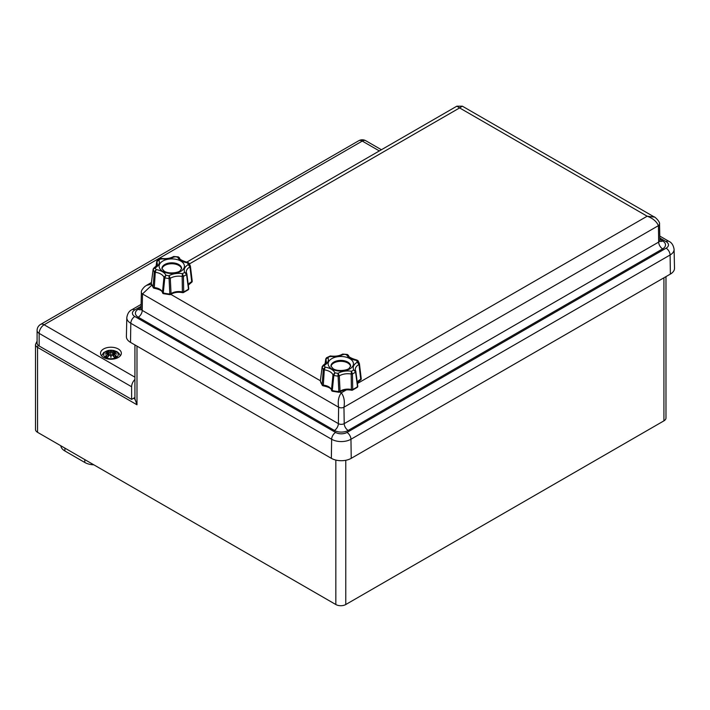 <?xml version="1.0" encoding="UTF-8"?>
<svg xmlns="http://www.w3.org/2000/svg" width="710" height="710" viewBox="0 0 710 710"><rect width="100%" height="100%" fill="white"/><g stroke="black" fill="none" stroke-linecap="round" stroke-linejoin="round"><path stroke-width="1.06" d="M134.989 399.038L136.986 404.78L37.559 347.376A2.813 1.624 -60 0 1 38.198 345.317M335.83 460.071L335.83 604.529L37.559 432.328L37.559 347.376A7.029 4.056 0 0 1 35.5 344.501L37.089 341.111M35.5 344.501L35.5 429.461A7.029 4.056 0 0 0 37.559 432.328M663.921 277.805L663.921 420.852A7.029 4.056 0 0 0 665.98 417.977L665.98 276.616M663.921 420.852L345.77 604.529L345.77 460.284M335.83 604.529A7.029 4.056 0 0 0 345.77 604.529M60.811 445.756A14.058 8.121 0 0 0 64.903 450.983L84.783 462.467A14.058 8.121 0 0 0 93.844 464.828M381.403 149.739L365.792 140.731A7.029 4.056 120 0 0 362.269 141.077A7.029 4.056 -120 0 0 358.754 140.731L40.603 324.408A7.029 4.056 60 0 1 44.118 324.763A7.029 4.056 120 0 0 39.148 333.372L131.616 386.755A7.029 4.056 -60 0 1 134.927 379.433M37.089 330.496A7.029 4.056 0 0 0 39.148 333.372L39.148 346.001A7.029 4.056 180 0 1 37.089 343.125L37.089 330.496A7.029 7.029 0 0 1 40.603 324.408M103.571 357.476A10.402 6.008 180 0 1 100.527 353.234A10.402 6.008 180 0 1 110.929 347.226A10.402 6.008 180 0 1 121.339 353.234A10.402 6.008 180 0 1 114.913 358.781A10.402 6.008 180 0 1 103.571 357.476M134.927 397.467L131.616 399.384L39.148 346.001M131.616 399.384L131.616 386.755M105.497 356.092A6.372 3.683 180 0 0 107.592 357.308L107.592 357.308A18.247 7.632 -63.7 0 1 109.482 355.124L109.384 355.169A18.105 7.57 116.3 0 0 107.707 357.077A5.653 3.266 180 0 1 106.172 356.163L105.497 356.092A18.247 13.055 124.8 0 1 108.053 354.299L108.302 353.642L108.053 354.299M109.482 355.124L110.662 355L110.929 356.278L111.204 355L112.118 354.956M110.432 354.929L110.662 355A17.963 0.541 -101 0 0 110.929 356.633L110.662 351.991L109.384 351.965L110.662 351.965A17.963 3.062 -95.4 0 1 110.929 351.077L110.929 353.11L111.204 351.991L112.482 351.965A18.105 9.39 -72.3 0 1 114.159 351.255L113.804 352.604M110.529 354.964A18.105 0.55 79 0 0 110.929 357.387L110.929 356.633A17.963 0.541 101 0 0 111.204 355L111.337 354.964A18.105 0.55 -79 0 1 110.929 357.387M112.384 355.124L112.482 355.169A18.105 7.57 -116.3 0 1 114.159 357.077L114.159 357.077A5.653 3.266 180 0 0 115.695 356.163L116.369 356.092A6.372 3.683 180 0 1 114.274 357.308A18.247 7.632 63.7 0 0 112.384 355.124M105.896 356.021A18.105 12.949 -55.2 0 1 108.16 354.459L108.266 356.376M105.896 352.302L105.497 352.24A18.247 11.218 46.7 0 1 108.053 352.63L108.213 353.163A18.105 16.321 168.6 0 0 105.089 354.015L106.118 353.855L105.089 354.015A18.105 12.691 6.9 0 1 108.213 353.633M108.213 353.163L108.719 355.852M116.369 356.092A18.247 13.055 -124.8 0 0 113.813 354.299L113.706 354.459A18.105 12.949 55.2 0 1 115.97 356.021M113.813 354.299L113.6 356.376M113.147 355.852L113.715 352.657M113.556 353.66L113.706 354.459L113.556 353.66M113.653 353.633A18.105 12.691 -6.9 0 1 116.777 354.015L115.748 353.855L116.777 354.015A18.105 16.321 -168.6 0 0 113.653 353.163M113.706 352.675L113.556 353.349L113.706 352.675M115.97 352.302L116.369 352.24A18.247 11.218 -46.7 0 0 113.813 352.63M112.783 355.453L112.384 351.805A18.247 9.461 107.7 0 1 114.274 351.033L114.159 351.255M112.384 351.805L111.204 351.965A17.963 3.062 95.4 0 0 110.929 351.077L110.929 350.642A18.105 3.08 84.6 0 0 110.529 351.832M111.337 351.832A18.105 3.08 -84.6 0 0 110.929 350.642M108.062 352.604L107.592 351.033A18.247 9.461 -107.7 0 1 109.482 351.805M105.497 352.24A6.372 3.683 180 0 1 107.592 351.033M105.71 357.512A7.384 4.26 180 0 1 109.02 350.385A7.384 4.26 180 0 1 118.064 355.603A7.384 4.26 180 0 1 105.71 357.512M134.785 309.942A5.627 3.248 -120 0 0 131.971 309.666C129.22 310.873 127.498 313.536 126.806 317.636L126.398 336.54A14.058 8.121 0 0 0 130.516 342.38L331.348 458.332A14.058 8.121 0 0 0 351.237 458.332L670.382 274.069A14.058 8.121 0 0 0 674.5 268.229L674.092 249.325C673.391 245.207 671.678 242.554 668.935 241.356A5.627 3.248 -60 0 0 666.122 241.631A8.032 4.642 180 0 1 666.122 248.189L346.977 432.452A8.032 4.642 180 0 1 335.617 432.452L134.785 316.5A8.032 4.642 180 0 1 134.785 309.942L141.077 306.303M346.365 389.888L341.297 392.808C338.555 396.499 337.667 401.301 338.626 407.203L338.377 423.639A5.627 3.248 -60 0 1 334.401 430.446A9.745 5.627 0 0 0 348.184 430.446A5.627 3.248 60 0 1 344.208 423.639A4.118 2.378 180 0 1 338.377 423.639L142.231 310.394A4.118 2.378 180 0 1 141.024 308.681L141.37 292.387A3.772 2.174 0 0 0 142.479 293.958L338.626 407.203A3.772 2.174 0 0 0 343.959 407.203L658.427 225.647C656.528 221.396 652.774 218.254 647.174 216.213L654.469 217.1M339.833 391.964L341.297 392.808C344.039 396.499 344.927 401.301 343.959 407.203L344.208 423.639L658.667 242.083A5.627 3.248 -120 0 0 662.643 248.89A9.745 5.627 0 0 0 662.643 240.939L659.856 239.323M654.265 216.976L462.361 106.18L459.61 107.92L456.858 106.18L186.552 262.238M146.482 285.376L151.487 284.177M151.789 285.163L142.479 293.958L142.231 310.394A5.627 3.248 -60 0 1 138.255 317.201L334.401 430.446M659.528 224.085L659.874 240.37A4.118 2.378 180 0 1 658.667 242.083L658.427 225.647A3.772 2.174 0 0 0 659.528 224.085A3.772 2.174 0 0 0 659.528 224.076C660.264 221.387 653.644 215.893 654.3 217.003L654.3 217.003M331.002 366.449A9.842 5.68 180 0 1 340.8 361.319A9.842 5.68 180 0 1 350.589 366.449M355.817 371.348L353.704 369.928L355.577 372.075L357.512 386.622A1.402 0.932 51 0 1 357.254 387.358A1.402 1.402 0 0 0 357.769 386.107A1.402 0.79 172.5 0 1 357.512 386.622A20.519 11.848 180 0 1 352.701 389.399A1.402 0.683 179.1 0 1 351.388 389.497L351.592 390.225A1.402 1.402 0 0 0 352.426 390.154A1.402 0.666 -112.4 0 0 352.701 389.399L352.453 373.877L351.432 371.241L351.184 374.019A1.402 0.683 -1.3 0 0 352.453 373.877A18.824 10.863 -0 0 0 355.577 372.075A1.402 0.781 -7.3 0 0 355.87 371.507A1.402 0.781 -7.3 0 0 355.817 371.348L357.76 386.08A1.402 0.79 172.5 0 0 357.68 385.867M357.308 360.84L356.464 360.405A16.72 9.656 180 0 1 357.29 362.198L359.42 363.786L361.221 378.625A1.402 0.754 173.2 0 1 361.23 378.643A1.402 0.754 173.2 0 1 360.715 379.326A1.402 0.728 64.9 0 1 360.431 380.081A1.402 1.402 0 0 0 361.23 378.643L359.438 363.839A1.402 0.763 -7 0 0 359.42 363.786L359.438 363.839A1.402 0.763 -7 0 1 358.994 364.487L360.715 379.326A9.993 5.769 -0 0 0 357.29 382.477M351.184 374.019L351.388 389.497A9.993 5.769 -0 0 0 340.063 391.254A1.402 0.692 177.2 0 1 338.847 391.547L338.901 392.257A1.402 1.402 0 0 0 339.788 392A1.402 0.887 -125.4 0 0 340.063 391.254L339.309 375.856L338.04 373.309L338.084 376.105A1.402 0.692 -2.3 0 0 339.309 375.856A11.688 6.745 180 0 1 351.184 374.019M338.084 376.105L338.847 391.547A20.519 11.848 180 0 1 332.28 390.527A1.402 0.728 -174.2 0 1 331.472 389.923A1.402 1.136 164.6 0 0 331.499 390.278A1.402 1.402 0 0 0 332.502 391.263A1.402 0.479 -75.2 0 1 332.28 390.527L333.833 375.439L334.942 372.83L332.99 374.88A1.402 0.728 5.5 0 0 333.833 375.439A18.824 10.863 0 0 0 338.084 376.105M332.99 374.88L331.472 389.923A9.993 5.769 -0 0 0 323.183 385.131A1.402 0.71 -175.6 0 1 322.127 384.669A1.402 1.047 141.7 0 0 322.305 385.317A1.402 1.402 0 0 0 323.272 385.849L324.292 369.857L325.136 367.168L323.316 369.369A1.402 0.71 4.7 0 0 324.292 369.857A11.688 6.745 180 0 1 332.99 374.88M322.358 366.369A1.402 0.852 7.3 0 0 322.162 366.733A1.402 0.852 7.3 0 0 322.171 366.91A18.824 10.863 -0 0 0 323.316 369.369L322.127 384.669A20.519 11.848 180 0 1 320.37 380.88A1.402 0.852 -172.8 0 1 320.37 380.737A1.402 0.852 -172.8 0 1 320.405 380.595M320.494 381.465A1.402 1.145 -9.4 0 1 320.37 380.88L322.171 366.91L324.301 365.384L323.103 365.366L322.162 366.733L320.37 380.746L170.817 294.384M355.674 370.877L355.346 369.866A11.688 6.745 180 0 1 358.994 364.487L357.29 362.198A13.792 7.961 -0 0 0 353.704 369.928A16.72 9.656 180 0 1 351.432 371.241A13.792 7.961 -0 0 0 338.04 373.309A16.72 9.656 180 0 1 334.942 372.83A13.792 7.961 -0 0 0 325.136 367.168A16.72 9.656 180 0 1 324.301 365.384A13.792 7.961 -0 0 0 327.896 357.654L326.485 357.787L325.73 359.047A1.402 0.834 7.5 0 0 325.783 359.349L327.896 357.654A16.72 9.656 180 0 1 330.159 356.34L330.407 356.677M325.739 358.976A1.402 0.834 7.5 0 0 325.73 359.047L325.082 363.893M325.207 363.768L325.783 359.349A11.688 6.745 180 0 1 326.245 361.754C326.902 361.887 325.855 363.094 323.094 365.366M330.159 356.34L329.138 356.819L330.159 356.34A13.792 7.961 -0 0 0 343.551 354.263L343.507 354.592M342.282 354.84L343.551 354.263A16.72 9.656 180 0 1 346.658 354.752L348.61 355.817M358.08 360.769L356.97 360.077C351.122 358.346 348.308 356.81 348.521 355.47L347.323 354.459L346.658 354.752A13.792 7.961 -0 0 0 356.464 360.405L358.284 361.328M161.987 268.868A9.842 5.68 180 0 1 171.776 263.738A9.842 5.68 180 0 1 181.574 268.868M188.745 288.508A1.402 0.79 172.5 0 1 188.496 289.041A1.402 0.932 51 0 1 188.239 289.778A1.402 1.402 0 0 0 188.754 288.526M188.665 288.287A1.402 0.79 172.5 0 1 188.745 288.5L186.845 273.918A1.402 0.781 -7.3 0 0 186.801 273.767L186.845 273.918A1.402 0.781 -7.3 0 1 186.552 274.495L188.496 289.041A20.519 11.848 180 0 1 183.686 291.819A1.402 0.683 179.1 0 1 182.372 291.916L182.568 292.644A1.402 1.402 0 0 0 183.411 292.573A1.402 0.666 -112.4 0 0 183.686 291.819L183.437 276.296L182.417 273.661L182.168 276.438A1.402 0.683 -1.3 0 0 183.437 276.296A18.824 10.863 -0 0 0 186.552 274.495L184.68 272.347A16.72 9.656 180 0 1 182.417 273.661A13.792 7.961 -0 0 0 169.024 275.728L169.069 278.515A1.402 0.692 -2.3 0 0 170.293 278.276L169.024 275.728A16.72 9.656 180 0 1 165.918 275.249L163.966 277.291A1.402 0.728 5.5 0 0 164.809 277.858L165.918 275.249A13.792 7.961 -0 0 0 156.12 269.587L154.292 271.788A1.402 0.71 4.7 0 0 155.277 272.276L156.12 269.587A16.72 9.656 180 0 1 155.286 267.803L154.079 267.785L153.147 269.152A1.402 0.852 7.3 0 0 153.156 269.33L155.286 267.803A13.792 7.961 -0 0 0 158.871 260.064L157.469 260.206L156.715 261.466L156.067 266.312M188.283 263.259L187.44 262.824A16.72 9.656 180 0 1 188.274 264.617L190.404 266.206L192.206 281.045A1.402 0.754 173.2 0 1 192.206 281.062A1.402 0.754 173.2 0 1 191.691 281.746A1.402 0.728 64.9 0 1 191.407 282.5A1.402 1.402 0 0 0 192.206 281.062L190.413 266.25A1.402 0.763 -7 0 0 190.404 266.206L190.413 266.25A1.402 0.763 -7 0 1 189.978 266.907L191.691 281.746A9.993 5.769 -0 0 0 188.274 284.887M182.168 276.438L182.372 291.916A9.993 5.769 -0 0 0 171.048 293.665A1.402 0.692 177.2 0 1 169.823 293.967L169.885 294.677A1.402 1.402 0 0 0 170.773 294.419A1.402 0.887 -125.4 0 0 171.048 293.665L170.293 278.276A11.688 6.745 180 0 1 182.168 276.438M169.069 278.515L169.823 293.967A20.519 11.848 180 0 1 163.256 292.946A1.402 0.728 -174.2 0 1 162.457 292.342A1.402 1.136 164.6 0 0 162.483 292.697A1.402 1.402 0 0 0 163.477 293.683A1.402 0.479 -75.2 0 1 163.256 292.946L164.809 277.858A18.824 10.863 0 0 0 169.069 278.515M163.966 277.291L162.457 292.342A9.993 5.769 -0 0 0 154.168 287.55A1.402 0.71 -175.6 0 1 153.112 287.089A1.402 1.047 141.7 0 0 153.28 287.736A1.402 1.402 0 0 0 154.256 288.269L155.277 272.276A11.688 6.745 180 0 1 163.966 277.291M154.292 271.788L153.112 287.089A20.519 11.848 180 0 1 151.354 283.299A1.402 0.852 -172.8 0 1 151.345 283.157A1.402 1.402 0 0 0 151.354 283.565A1.402 1.145 -9.4 0 1 151.354 283.299L153.156 269.33A18.824 10.863 -0 0 0 154.292 271.788M151.478 283.885A1.402 1.145 -9.4 0 1 151.354 283.565L153.28 287.736M153.333 268.788A1.402 0.852 7.3 0 0 153.147 269.152L151.354 283.157M156.724 261.395A1.402 0.834 7.5 0 0 156.706 261.457A1.402 0.834 7.5 0 0 156.759 261.768L158.871 260.064A16.72 9.656 180 0 1 161.143 258.76L161.392 259.097M156.182 266.188L156.759 261.768A11.688 6.745 180 0 1 157.23 264.173C157.886 264.306 156.83 265.513 154.079 267.785M161.143 258.76L160.123 259.239L161.143 258.76A13.792 7.961 -0 0 0 174.536 256.683L174.491 257.011M173.267 257.26L174.536 256.683A16.72 9.656 180 0 1 177.633 257.162L179.595 258.236M190.369 266.019L189.064 263.188L187.955 262.496C182.106 260.765 179.284 259.23 179.506 257.89L178.299 256.878L177.633 257.162A13.792 7.961 -0 0 0 187.44 262.824L189.268 263.747M186.801 273.767L184.68 272.347A13.792 7.961 -0 0 1 188.274 264.617L189.978 266.907A11.688 6.745 180 0 0 186.331 272.276L186.65 273.297M134.927 398.993L133.604 398.23M136.986 346.107L136.986 404.78M84.783 459.592L84.783 462.467M64.903 448.116L64.903 450.983M134.927 377.179L44.118 324.763L362.269 141.077L379.344 150.928M106.402 353.775A17.963 16.197 -11.4 0 1 108.302 353.332M113.564 353.332A17.963 16.197 11.4 0 1 115.464 353.775M113.99 351.654A5.653 3.266 180 0 1 115.295 352.32M114.274 351.033A6.372 3.683 180 0 1 116.369 352.24M107.707 351.255A18.105 9.39 72.3 0 1 109.384 351.965L109.083 355.453M106.571 352.32A5.653 3.266 180 0 1 107.876 351.654M140.775 309.658A5.627 3.248 60 0 1 138.255 309.24A9.745 5.627 0 0 0 138.255 317.201M141.05 307.634L138.255 309.24M660.131 241.347A5.627 3.248 120 0 0 662.643 240.939M348.184 430.446L662.643 248.89M659.83 238.001L666.122 241.631M335.617 432.452A5.627 3.248 120 0 0 331.641 439.259A13.659 7.881 0 0 0 350.953 439.259A5.627 3.248 -120 0 0 346.977 432.452M134.785 316.5A5.627 3.248 120 0 0 130.809 323.307L331.641 439.259L331.348 458.332M126.806 317.636A13.659 7.881 0 0 0 130.809 323.307L130.516 342.38M666.122 248.189A5.627 3.248 60 0 1 670.098 254.996A13.659 7.881 0 0 0 674.092 249.325M351.237 458.332L350.953 439.259L670.098 254.996L670.382 274.069M189.499 263.871L459.61 107.92L647.174 216.213L357.423 383.498M330.958 366.085A9.842 5.68 180 0 1 340.8 360.405A9.842 5.68 180 0 1 350.642 366.085L349.196 368.25C348.415 369.945 338.51 372.067 333.256 368.818L330.958 366.085M331.845 368.96A12.656 7.304 -0 0 0 353.021 365.677A12.656 7.304 -0 0 0 337.525 356.731A12.656 7.304 -0 0 0 331.845 368.96M161.933 268.504A9.842 5.68 180 0 1 171.776 262.824A9.842 5.68 180 0 1 181.618 268.504L180.171 270.67C179.399 272.365 169.486 274.486 164.241 271.238L161.933 268.504M162.83 271.371A12.656 7.304 -0 0 0 184.005 268.096A12.656 7.304 -0 0 0 168.501 259.15A12.656 7.304 -0 0 0 162.83 271.371M134.927 344.927L134.927 399.695M365.792 140.731A7.029 7.029 0 0 0 358.754 140.731M110.627 354.964L109.393 355.124L107.654 357.121M111.239 354.964L112.473 355.124L114.212 357.121M107.805 357.068L106.118 356.101M105.666 353.882L108.257 353.607M105.648 352.231L108.515 352.985L108.816 355.754M115.739 356.101L114.062 357.068M116.2 353.882L113.609 353.607M113.05 355.754L113.351 352.985L116.218 352.231M120.318 355.825L119.005 353.34L117.035 351.716L113.715 350.456L108.168 350.447L103.704 352.506L101.548 355.825M141.024 308.681L141.068 309.524M659.874 240.37L659.838 241.214M131.971 309.666L141.112 304.377M659.785 236.075L668.935 241.356M146.633 285.287L151.434 282.518M141.37 292.387C141.068 291.047 142.204 289.094 144.796 286.52L146.597 285.313M462.361 106.18L456.858 106.18M360.431 380.081L357.325 382.726M352.426 390.154L357.254 387.358M339.788 392C342.939 389.976 346.87 389.391 351.592 390.225M332.502 391.263L338.901 392.257M323.272 385.849C328.641 386.968 331.384 388.45 331.499 390.278M320.37 380.746A1.402 1.402 0 0 0 320.379 381.146L322.305 385.317M347.323 354.459L342.655 354.077C339.265 355.985 335.147 356.615 330.301 355.95L326.485 357.787M358.089 360.769L359.393 363.6M191.407 282.5L188.301 285.145M183.411 292.573L188.239 289.778M170.773 294.419C173.923 292.396 177.855 291.81 182.568 292.644M163.477 293.683L169.885 294.677M154.256 288.269C159.617 289.387 162.359 290.869 162.483 292.697M178.299 256.878L173.63 256.496C170.24 258.404 166.122 259.026 161.276 258.369L157.469 260.206"/></g></svg>
